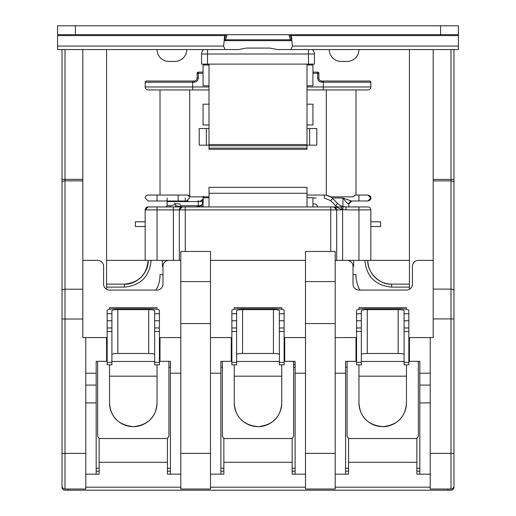 <?xml version="1.0" encoding="UTF-8"?>
<svg xmlns="http://www.w3.org/2000/svg" width="516" height="516" viewBox="0 0 516 516"><rect width="100%" height="100%" fill="white"/><g stroke="black" fill="none" stroke-linecap="round" stroke-linejoin="round"><path stroke-width="0.77" d="M306.994 124.975L312.935 124.975L312.935 104.187L306.994 104.187M306.994 85.779L312.935 85.779L312.935 64.997L306.994 64.997M209.006 104.187L203.065 104.187L203.065 124.975L209.006 124.975M209.006 64.997L203.065 64.997L203.065 85.779L209.006 85.779M306.994 64.107L306.994 148.137L209.006 148.137L209.006 149.324L306.994 149.324L306.994 148.137M209.006 64.107L209.006 148.137M209.006 128.536L199.208 128.536L199.208 145.164L209.006 145.164M306.994 145.164L316.792 145.164L316.792 128.536L306.994 128.536M209.006 145.757L306.994 145.757M458.427 34.707L440.612 34.707L440.612 25.8L458.427 25.8L458.427 35.578L291.269 35.578L292.411 46.079L290.972 49.555L277.434 49.555L269.784 48.072L246.216 48.072L238.566 49.555L225.028 49.555L223.589 46.079L224.731 35.578L57.573 35.578L57.573 49.555L62.023 49.555L62.023 486.04A2.967 2.967 0 0 0 64.997 489.013L64.997 453.383L62.023 453.383M224.138 38.21L225.028 40.648L290.972 40.648L291.863 38.21M225.369 34.707L224.731 35.578M57.573 35.578L57.573 25.8L440.612 25.8M291.269 35.578L290.631 34.707M458.427 35.578L458.427 49.555L453.977 49.555L453.977 486.04A2.967 2.967 0 0 1 451.003 489.013L430.221 489.013L430.221 337.58L408.84 337.58M224.808 40.545A2.967 1.638 90 0 0 225.531 39.777L290.469 39.777A2.967 1.638 -90 0 0 290.998 40.422L291.624 40.648M201.582 54.006A5.94 5.94 179.1 0 1 203.594 49.555L207.522 49.555L207.522 54.006L314.418 54.006L314.418 64.107L201.582 64.107L201.582 54.006L207.522 54.006L207.522 64.107M225.028 49.555L62.023 49.555M453.977 49.555L290.972 49.555M440.612 34.707L57.573 34.707M290.063 34.707L291.572 39.609M288.863 34.707L290.469 39.777L291.624 39.777M227.137 34.707L225.531 39.777L224.376 39.777M224.428 39.609L225.937 34.707M157.045 49.555A11.874 11.874 -66.8 0 0 168.919 61.43L174.86 61.43A11.874 11.874 0 0 0 186.734 49.555A11.874 11.874 0 0 1 174.86 61.43L174.853 61.43A11.874 11.874 0 0 0 186.734 49.555A11.874 11.874 0 0 1 174.86 61.43M329.266 49.555A11.874 11.874 -66.8 0 0 341.14 61.43L347.081 61.43A11.874 11.874 0 0 0 358.955 49.555A11.874 11.874 0 0 1 347.081 61.43L347.075 61.43A11.874 11.874 0 0 0 358.955 49.555A11.874 11.874 0 0 1 347.081 61.43M312.406 49.555A5.94 5.94 0 0 1 314.418 54.006A5.94 5.94 0 0 0 312.406 49.555M351.319 200.988L348.519 203.955C347.649 203.646 345.778 201.666 342.921 198.021L351.319 200.988L358.955 200.988L358.955 195.048L367.863 195.048C370.256 195.861 371.249 196.848 370.836 198.021C371.249 199.189 370.256 200.182 367.863 200.988L358.955 200.988L367.863 200.988L370.836 198.021L367.863 195.048L354.621 195.048L353.615 196.835L330.601 196.835L326.293 195.209L326.293 89.939L306.994 89.939L323.326 89.939L323.326 81.031L321.842 81.031A2.967 2.967 0 0 1 318.869 78.058L317.682 78.058L317.682 72.124A1.187 1.187 0 0 1 318.869 73.311L318.869 78.058A2.967 2.967 0 0 0 321.842 81.031L321.842 82.218C319.327 81.96 317.946 80.573 317.682 78.058M148.137 200.988L157.045 200.988L148.137 200.988L145.164 198.021A2.967 2.967 0 0 1 148.137 195.048L186.631 195.048A2.967 2.819 90 0 1 189.449 198.021L186.631 200.988L157.045 200.988L157.045 195.048M330.75 251.466L330.75 206.929L335.987 206.929L342.624 209.896L342.624 260.374L370.836 260.374L370.836 209.896L358.955 209.896L358.955 206.929L346.062 206.929L367.863 206.929L346.062 206.929L342.921 206.503L342.921 198.021L332.201 198.021L330.601 196.835M336.684 260.374L336.684 209.896L185.25 209.896L185.25 206.929L148.131 206.929L145.164 209.896L145.202 209.425M185.25 200.988L185.25 198.021M145.254 209.18L147.608 206.974M82.812 260.374L97.659 260.374A5.94 5.94 0 0 1 103.593 266.314L103.593 284.129A5.94 5.94 0 0 0 109.534 290.069L157.045 290.069A5.94 5.94 0 0 0 162.985 284.129L162.985 266.314L162.385 266.314L162.385 260.374M151.104 260.374C149.517 276.608 140.61 285.516 124.382 287.102L106.567 287.102M170.403 367.269L168.919 367.269M156.032 290.069A29.696 29.696 0 0 0 160.012 275.221L160.012 274.628L162.985 274.628M353.015 274.628L355.988 274.628L355.988 275.221A29.696 29.696 0 0 0 359.968 290.069M347.081 367.269L345.597 367.269M409.433 287.102L391.618 287.102C375.39 285.516 366.483 276.608 364.896 260.374M353.615 260.374L353.615 266.314L353.015 266.314A5.94 5.94 0 0 0 347.081 260.374L353.615 260.374M391.618 287.102L391.618 284.129A23.755 23.755 0 0 1 367.863 260.374C366.805 272.125 379.866 285.193 391.618 284.129L409.433 284.129M345.597 471.198L348.564 471.198L345.597 471.198M416.857 471.198L419.83 471.198L416.857 471.198M96.169 471.198L99.143 471.198L96.169 471.198M167.436 471.198L170.403 471.198L167.436 471.198M124.382 287.102L124.382 284.129C136.134 285.193 149.195 272.125 148.137 260.374A23.755 23.755 0 0 1 124.382 284.129L106.567 284.129M295.113 367.269L293.63 367.269M222.37 367.269L220.887 367.269M306.994 206.929L306.994 187.327L209.006 187.327L209.006 206.929M220.887 471.198L223.854 471.198L220.887 471.198M292.146 471.198L295.113 471.198L292.146 471.198M312.935 206.929L312.935 197.725L306.994 197.725M209.006 197.725L203.065 197.725L203.065 206.929M162.959 260.374L168.919 260.374L162.959 260.374M312.935 203.955L314.418 203.955A2.967 2.967 0 0 1 317.385 206.929M199.028 206.432L201.582 205.336A11.874 11.874 0 0 1 195.641 206.929M358.955 260.374L358.955 209.896L346.062 209.896L346.062 206.929A11.874 11.874 0 0 1 337.664 203.446L335.561 205.549L330.64 200.627L324.345 198.021L324.345 195.048L306.994 195.048M324.345 195.048A11.874 11.874 0 0 1 332.743 198.531L337.664 203.446L332.743 198.531L330.64 200.627M339.915 206.929L343.237 206.929L337.154 206.929L335.561 205.549M343.237 206.929L342.624 209.496L340.605 206.929M157.045 260.374L157.045 209.896L173.376 209.896L173.376 260.374L106.567 260.374M330.524 206.929L330.156 206.929M351.357 206.929L351.828 207.013M370.836 209.896A2.967 2.967 0 0 0 367.863 206.929A2.967 2.967 0 0 1 370.836 209.896L370.836 260.374L409.433 260.374M148.137 206.929C146.718 206.748 145.731 207.735 145.164 209.896L157.045 209.896L157.045 206.929L148.137 206.929L145.164 209.896L145.164 260.374M179.316 260.374L179.316 209.896L179.316 260.374M203.065 73.311L197.131 73.311L197.131 78.058A2.967 2.967 0 0 1 194.158 81.031L151.104 81.031M145.164 82.218L194.158 82.218L194.158 81.031L146.357 81.031A1.187 1.187 0 0 0 145.164 82.218L145.164 86.965L145.164 82.218A1.187 1.187 0 0 1 146.357 81.031M323.326 89.939L367.863 89.939A2.967 2.967 0 0 0 370.836 86.965L370.836 82.218A1.187 1.187 90 0 0 369.643 81.031L321.842 81.031M203.459 200.988L202.337 200.988L202.337 204.246L201.485 205.084L196.338 206.916M202.337 204.246L203.065 203.826M209.006 196.835L190.449 196.835L189.707 195.841L186.631 195.048M192.674 89.939L148.137 89.939A2.967 2.967 0 0 1 145.164 86.965L192.674 86.965L192.674 89.939L209.006 89.939L160.012 89.939L160.012 195.048L187.605 195.048M348.861 207L348.861 203.955L351.828 200.988L348.519 203.955M326.293 89.939L355.988 89.939L355.988 195.048L358.491 195.048M203.065 72.124L198.318 72.124L197.131 73.311A1.187 1.187 0 0 1 198.318 72.124L198.318 78.058L197.131 78.058A2.967 2.967 0 0 1 194.158 81.031M199.06 200.988L197.712 200.988A0.593 0.574 90 0 1 198.286 201.582L198.286 205.742L200.46 205.742M145.164 226.524L135.366 226.524L135.366 221.777L145.164 221.777M165.952 206.948L167.139 205.742L167.139 198.021M335.987 206.929L180.232 206.929L180.884 205.742L179.839 203.981L174.202 203.369M203.065 200.356L202.433 200.988M202.337 201.059L200.795 201.582L167.139 201.582M180.761 206.535L175.75 205.742L175.446 204.504L170.409 205.742L170.693 206.929M203.459 196.274L203.93 198.015M203.31 198.009L202.917 196.564M200.795 201.582L200.472 200.988L203.065 199.176M370.836 221.777L380.634 221.777L380.634 226.524L370.836 226.524M358.955 200.988L367.863 200.988L369.966 200.118L367.876 200.988C370.256 200.182 371.249 199.189 370.836 198.021M312.935 73.311L318.869 73.311L317.682 72.124L312.935 72.124M145.164 209.896L145.164 215.836M175.75 205.742L175.472 206.929M330.75 209.896L330.75 206.929L333.717 206.929L336.684 209.896A2.967 2.967 0 0 0 333.717 206.929L336.684 209.896L342.624 209.896M173.376 206.929L173.376 209.896L179.316 209.896L182.283 206.929A2.967 2.967 0 0 0 179.316 209.896L185.25 209.896L185.25 251.466M409.433 289.276L409.433 49.555L433.188 49.555L433.188 337.58L430.221 337.58M350.048 260.374L350.048 261.173M335.2 373.21L345.597 373.21L345.597 474.165L335.2 474.165M305.511 474.165L292.146 474.165L292.146 462.291L223.854 462.291L223.854 474.165L210.489 474.165M305.511 337.58L284.722 337.58L284.722 361.329L295.113 361.329L295.113 474.165M231.871 337.58L231.278 337.58L231.278 361.329L220.887 361.329L220.887 474.165M305.511 453.383L305.511 489.013L335.2 489.013L335.2 323.577L305.511 323.577L305.511 453.383L335.2 453.383M335.2 323.577L335.2 251.466L305.511 251.466L305.511 323.577M210.489 281.581L210.489 489.013L180.8 489.013L180.8 251.466L210.489 251.466L210.489 281.581L180.8 281.581M231.278 337.58L210.489 337.58M284.722 337.58L284.129 337.58M305.511 373.21L295.113 373.21M220.887 373.21L210.489 373.21M180.8 474.165L167.436 474.165L167.436 462.291L99.143 462.291L99.143 474.165L85.779 474.165M305.511 260.374L210.489 260.374M345.597 373.21L345.597 361.329L355.988 361.329L355.988 337.58L335.2 337.58M433.188 260.374L418.341 260.374A5.94 5.94 0 0 0 412.407 266.314L412.407 284.129A5.94 5.94 0 0 1 406.466 290.069L358.955 290.069A5.94 5.94 0 0 1 353.015 284.129L353.015 266.314M180.8 373.21L170.403 373.21L170.403 474.165M180.8 337.58L160.012 337.58L160.012 361.329L170.403 361.329L170.403 373.21M162.985 266.314A5.94 5.94 0 0 1 168.919 260.374L180.8 260.374M347.081 260.374L335.2 260.374M82.812 289.224L64.997 289.224L64.997 179.368L82.812 179.368L82.812 337.58L107.16 337.58M453.977 182.387A2.967 1.49 180 0 0 451.003 180.897L451.003 318.927L453.977 318.927L453.977 179.407L451.003 179.407L451.003 180.897L433.188 180.897M453.977 477.139L453.977 453.383L451.003 453.383L451.003 489.013M356.582 337.58L355.988 337.58M409.433 337.58L409.433 361.329L419.83 361.329L419.83 373.21L430.221 373.21M430.221 402.899L419.83 402.899L419.83 474.165M419.83 373.21L419.83 402.899M419.83 385.084L430.221 385.084M160.012 337.58L159.418 337.58M85.779 373.21L96.169 373.21L96.169 361.329L106.567 361.329L106.567 337.58M82.812 319.017L64.997 319.017L64.997 289.224A2.967 1.49 180 0 0 62.023 290.714L62.023 184.657M106.567 289.276L106.567 49.555L82.812 49.555L82.812 179.368M96.169 474.165L96.169 402.899L85.779 402.899M96.169 373.21L96.169 402.899M62.023 319.017L64.997 319.017L64.997 453.383L85.779 453.383L85.779 337.58M85.779 453.383L85.779 489.013L64.997 489.013M96.169 385.084L85.779 385.084M157.045 402.899C156.045 417.128 148.137 425.042 133.328 426.655C118.467 425.081 110.54 417.16 109.534 402.899A23.755 23.755 0 0 0 133.289 426.655A23.755 23.755 0 0 0 157.045 402.899L157.045 376.177L109.534 376.177L109.534 364.818M109.534 402.899L109.534 376.177L157.045 376.177L157.045 364.818M157.045 309.29L157.045 307.684L109.534 307.684L109.534 309.29M97.659 361.329L97.659 435.562A2.967 2.967 0 0 0 100.626 438.536L165.952 438.536A2.967 2.967 0 0 0 168.919 435.562L168.919 361.329M160.012 349.455L159.418 349.455M107.16 349.455L106.567 349.455M107.16 327.976L111.907 327.976L111.907 331.472L107.16 331.472L107.16 310.342A8.907 1.548 180 0 1 116.068 308.8L150.511 308.8A8.907 1.548 180 0 1 159.418 310.342L159.418 364.818L154.671 364.818L154.671 362.374L159.418 362.374M107.16 331.472L107.16 362.374L111.907 362.374L111.907 364.818L107.16 364.818L107.16 362.374M111.907 331.472L111.907 362.374M111.907 327.976L111.907 310.651A5.94 1.032 0 0 1 117.848 309.626L117.848 353.486A5.94 1.032 0 0 0 111.907 354.518M154.671 354.518A5.94 1.032 0 0 0 148.731 353.486L117.848 353.486M159.418 331.472L154.671 331.472L154.671 310.651A5.94 1.032 0 0 0 148.731 309.626L117.848 309.626M154.671 331.472L154.671 362.374M107.16 313.747L111.907 313.747M154.671 313.747L159.418 313.747M154.671 320.765L159.418 320.765M154.671 327.976L159.418 327.976M107.16 320.765L111.907 320.765M234.245 402.899A23.755 23.755 0 0 0 258 426.655A23.755 23.755 0 0 0 281.755 402.899C280.756 417.128 272.848 425.042 258.039 426.655C243.184 425.081 235.251 417.16 234.245 402.899L234.245 364.818M222.37 361.329L222.37 435.562A2.967 2.967 0 0 0 225.337 438.536L290.663 438.536A2.967 2.967 0 0 0 293.63 435.562L293.63 361.329M284.722 349.455L284.129 349.455M231.871 349.455L231.278 349.455M281.755 402.899L281.755 376.177L234.245 376.177L281.755 376.177L281.755 364.818M358.955 402.899A23.755 23.755 0 0 0 382.711 426.655A23.755 23.755 0 0 0 406.466 402.899C405.466 417.128 397.559 425.042 382.749 426.655C367.895 425.081 359.962 417.16 358.955 402.899L358.955 364.818M347.081 361.329L347.081 435.562A2.967 2.967 0 0 0 350.048 438.536L415.374 438.536A2.967 2.967 0 0 0 418.341 435.562L418.341 361.329M409.433 349.455L408.84 349.455M356.582 349.455L355.988 349.455M406.466 402.899L406.466 376.177L358.955 376.177L406.466 376.177L406.466 364.818M281.755 309.29L281.755 307.684L234.245 307.684L234.245 309.29M406.466 309.29L406.466 307.684L358.955 307.684L358.955 309.29M231.871 327.976L236.618 327.976L236.618 331.472L231.871 331.472L231.871 310.342A8.907 1.548 180 0 1 240.779 308.8L275.221 308.8A8.907 1.548 180 0 1 284.129 310.342L284.129 364.818L279.382 364.818L279.382 362.374L284.129 362.374M231.871 331.472L231.871 362.374L236.618 362.374L236.618 364.818L231.871 364.818L231.871 362.374M236.618 331.472L236.618 362.374M236.618 327.976L236.618 310.651A5.94 1.032 0 0 1 242.559 309.626L242.559 353.486A5.94 1.032 0 0 0 236.618 354.518M279.382 354.518A5.94 1.032 0 0 0 273.441 353.486L242.559 353.486M284.129 331.472L279.382 331.472L279.382 310.651A5.94 1.032 0 0 0 273.441 309.626L242.559 309.626M279.382 331.472L279.382 362.374M231.871 313.747L236.618 313.747M279.382 313.747L284.129 313.747M279.382 320.765L284.129 320.765M279.382 327.976L284.129 327.976M231.871 320.765L236.618 320.765M356.582 327.976L361.329 327.976L361.329 331.472L356.582 331.472L356.582 310.342A8.907 1.548 180 0 1 365.489 308.8L399.932 308.8A8.907 1.548 180 0 1 408.84 310.342L408.84 364.818L404.093 364.818L404.093 362.374L408.84 362.374M356.582 331.472L356.582 362.374L361.329 362.374L361.329 364.818L356.582 364.818L356.582 362.374M361.329 331.472L361.329 362.374M361.329 327.976L361.329 310.651A5.94 1.032 0 0 1 367.269 309.626L367.269 353.486A5.94 1.032 0 0 0 361.329 354.518M404.093 354.518A5.94 1.032 0 0 0 398.152 353.486L367.269 353.486M408.84 331.472L404.093 331.472L404.093 310.651A5.94 1.032 0 0 0 398.152 309.626L367.269 309.626M404.093 331.472L404.093 362.374M356.582 313.747L361.329 313.747M404.093 313.747L408.84 313.747M404.093 320.765L408.84 320.765M404.093 327.976L408.84 327.976M356.582 320.765L361.329 320.765M348.564 438.136L348.564 462.291L416.857 462.291L416.857 474.165L430.221 474.165M416.857 438.136L416.857 462.291M348.564 462.291L348.564 474.165L345.597 474.165M167.436 438.136L167.436 462.291M99.143 438.136L99.143 462.291M62.023 474.165L62.023 487.181A3.019 3.019 0 0 0 65.042 490.2L68.06 490.2L65.042 490.2A3.019 3.019 0 0 1 62.023 487.181L62.255 487.181M453.977 474.165L453.977 487.181A3.019 3.019 0 0 1 450.958 490.2L68.06 490.2L68.06 489.013M447.94 489.013L447.94 490.2L450.958 490.2A3.019 3.019 0 0 0 453.977 487.181L453.745 487.181M292.146 438.136L292.146 462.291M223.854 438.136L223.854 462.291M206.335 128.536L206.335 145.164M309.665 145.164L309.665 128.536M209.006 144.57L306.994 144.57M57.573 46.079L223.589 46.079M292.411 46.079L458.427 46.079M308.478 49.555L308.478 64.107M75.388 34.707L75.388 25.8M178.181 200.988L178.181 195.048M96.169 468.225L99.143 468.225M167.436 468.225L170.403 468.225M345.597 468.225L348.564 468.225M416.857 468.225L419.83 468.225M374.1 280.556L372.758 279.311M367.863 260.374C366.805 272.125 379.866 285.193 391.618 284.129M293.63 364.302L295.113 364.302M292.146 468.225L295.113 468.225M220.887 468.225L223.854 468.225M306.994 193.268L209.006 193.268M202.504 206.929L201.485 205.084M316.198 198.021L312.935 198.021M185.844 200.988L188.224 200.988M342.624 209.496L346.062 209.896M189.707 89.939L189.707 195.841M209.006 86.965L192.674 86.965L192.674 81.031M321.842 82.218L370.836 82.218M167.139 205.742L170.409 205.742M180.884 205.742L198.286 205.742A1.187 1.142 90 0 1 197.796 206.716M145.164 198.021A2.967 2.967 0 0 1 148.137 195.048M194.158 82.218C196.667 81.954 198.054 80.567 198.318 78.058M306.994 86.965L370.836 86.965M202.917 199.479L203.459 199.769M148.137 89.939A2.967 2.967 0 0 1 145.164 86.965M330.75 206.929L182.283 206.929A2.967 2.967 0 0 0 179.316 209.896M185.25 209.896L185.25 206.929M335.2 281.581L305.511 281.581M433.188 179.407L451.003 179.407L451.003 49.555M453.977 290.598A2.967 1.49 180 0 0 451.003 289.108L433.188 289.108M210.489 323.577L180.8 323.577M210.489 453.383L180.8 453.383M82.812 180.858L64.997 180.858A2.967 1.49 180 0 0 62.023 182.348M430.221 453.383L451.003 453.383L451.003 318.927L433.188 318.927M64.997 49.555L64.997 179.368L62.023 179.368M154.671 361.458L111.907 361.458M148.731 309.626L148.731 353.486M279.382 361.458L236.618 361.458M404.093 361.458L361.329 361.458M273.441 309.626L273.441 353.486M398.152 309.626L398.152 353.486M85.779 487.181L180.8 487.181M210.489 487.181L305.511 487.181M335.2 487.181L430.221 487.181M124.382 284.129C138.804 282.716 146.725 274.802 148.137 260.374M352.776 260.374L356.801 260.374M370.836 219.145L370.836 217.713M196.357 206.91L198.692 206.529M198.744 206.516L201.582 205.336M351.828 200.988L349.725 201.859"/></g></svg>
